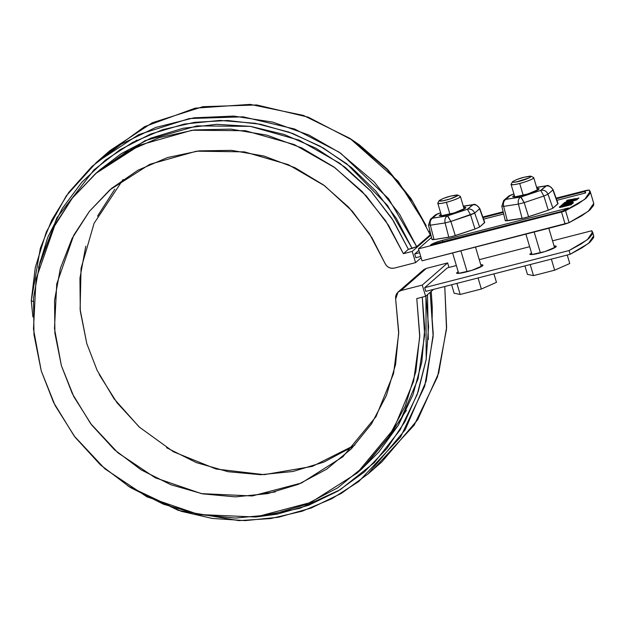 <?xml version="1.0" encoding="UTF-8"?>
<svg xmlns="http://www.w3.org/2000/svg" width="625" height="625" viewBox="0 0 625 625"><rect width="100%" height="100%" fill="white"/><g stroke="black" fill="none" stroke-linecap="round" stroke-linejoin="round"><path stroke-width="0.94" d="M592.609 232.078L593.719 235.82L588.484 243.438L570.164 254.289L569.055 250.547L424.734 287.633L447.398 267.844L456.352 265.547L447.398 267.844L424.734 287.633L569.055 250.547L580.953 244.062L588.844 238.484L592.469 234L591.719 230.766L552.547 240.828L591.719 230.766L592.609 232.078L587.367 239.703L569.055 250.547L570.164 254.289L425.852 291.367L570.164 254.289L582.062 247.805L589.961 242.227L593.586 237.742L593.703 235.75M529.656 246.711L479.25 259.664L529.656 246.711M456.523 272.914A13.781 1.82 163.4 0 0 469.477 271.062A13.781 1.82 163.4 0 0 482.945 265.258A13.781 1.82 163.4 0 0 480.781 264.812L482.797 264.984L482.562 265.789L471.711 270.383L458.422 273.375L456.672 273.195L458.148 271.562M529.82 254.078A13.781 1.82 163.4 0 0 542.773 252.227A13.781 1.82 163.4 0 0 556.242 246.43A13.781 1.82 163.4 0 0 554.078 245.984L556.094 246.148L555.859 246.961L545.008 251.555L531.719 254.547L529.969 254.359L531.445 252.727M260.633 493.953L275.25 491.93M414.703 253.977L419.609 252.719L414.703 253.977L415.82 257.719L420.727 256.453L415.82 257.719L414.703 253.977L418.891 250.32L414.703 253.977M432.266 307.172L432.203 317.5L432.266 307.172M424.734 287.633L425.852 291.367L424.734 287.633M432.258 307.156L431.234 291.383M397.992 292.102L423.375 269.945L426.328 268.398L400.945 290.555L398.469 291.727L396.617 293.734L395.633 296.305L395.648 299.109L397.992 292.102L400.945 290.555L422.266 285.078L400.945 290.555L426.328 268.398L447.641 262.922L422.266 285.078L425.609 296.297L416.781 298.562L419.734 336.898L413.594 381.297L393.859 428.781L357.062 473.102L310.836 502.438L255.766 517.023L198.781 514.523L146.945 496.836L104.922 468.844L74.117 435.945L53.57 402.43L41.25 370.898L33.469 329.117L36.039 279L55.195 224.273L72.633 197.703L95.586 173.594L140.039 145.039L192.008 130.25L245.398 130.719L294.344 144.586L335.047 167.781L366.25 195.875L388.531 225.289L403.406 253.688L385.625 220.781L362.188 191.523L333.906 166.953L301.805 147.945L267.008 135.18L230.773 129.109L194.375 129.945L159.117 137.672L126.25 152L96.938 172.422L72.234 198.219L53.016 228.461L39.961 262.086L33.531 297.883L33.969 334.594L41.25 370.898L55.109 405.516L75.07 437.203L100.406 464.844L130.227 487.453L163.461 504.219L198.93 514.547L235.383 518.078L271.508 514.68L306.023 504.469L337.711 487.82L365.43 465.312L388.203 437.758L405.211 406.133L415.859 371.562L419.758 335.273L416.781 298.562L425.609 296.297L433.5 289.406L425.609 296.297L422.266 285.078L447.641 262.922L448.992 267.438L447.641 262.922L426.328 268.398L423.852 269.562L422 271.57M100.219 169.555L121.391 153.562L150.969 138.125L183.039 128.281L216.602 124.328L250.617 126.398L284.039 134.43L315.82 148.164L345 167.18L370.656 190.891L392.008 218.562L408.391 249.336L403.406 253.688L412.227 251.422L415.57 262.641L394.258 268.117C390.078 268.797 386.984 267.195 384.977 263.312L371.992 237.781L352.352 211.25L324.656 185.789L288.32 164.648L244.453 151.867L196.484 151.18L149.758 164.32L109.828 189.898L89.336 211.438L73.789 235.148L56.742 283.938L54.477 328.562L61.406 365.719L72.336 393.719L90.562 423.516L117.914 452.797L155.273 477.781L201.43 493.633L252.273 495.961L301.484 483L342.828 456.789L376.008 416.641L393.539 373.633L398.695 333.555L395.648 299.109L398.711 331.945L395.586 364.469L386.391 395.516L371.445 423.977L351.305 448.828L326.68 469.172L298.453 484.289L267.633 493.633L235.336 496.867L202.719 493.875L170.945 484.766L141.156 469.867L114.43 449.711L91.711 425.023L73.82 396.688L61.406 365.719L54.906 333.234L54.555 300.391L60.367 268.367L72.133 238.32L89.43 211.328L111.633 188.344L137.953 170.211L167.445 157.57L199.055 150.875L231.633 150.367L264.031 156.062L295.07 167.758L323.641 185.039L348.727 207.281L369.414 233.688L384.977 263.312L386.516 265.719L388.781 267.461L391.484 268.297L394.258 268.117L415.57 262.641L421.125 257.797L415.57 262.641L412.227 251.422L430.93 235.102L412.227 251.422L403.406 253.688L408.391 249.336L393.516 220.93L371.234 191.523L340.039 163.43L299.328 140.234L250.383 126.367L196.992 125.891L145.023 140.688L100.57 169.234L95.586 173.594M352.062 447.016L323.828 462.133L293.016 471.477L260.719 474.711L228.102 471.719L196.328 462.609L166.539 447.711M139.812 427.555L117.094 402.867L99.203 374.531M86.789 343.562L80.289 311.07L79.938 278.227L85.75 246.211M97.516 216.164L114.812 189.164M429.992 231.227L428.859 231.516L429.992 231.227M426.211 225.758L411.008 198.625L387.57 169.359L359.289 144.789L349.945 138.422M357.062 473.102L362.047 468.742L398.258 425.414L418.055 378.898L424.648 335.164L422.266 297.156L424.766 328.43L421.773 362.352L412.898 394.938L398.406 425.172L378.742 452.125L361.609 469.133M426.188 225.703L398.125 181.219L350.047 138.492M408.391 249.336L416.68 246.648L430.273 234.781L416.68 246.648L399.719 214.477L374.258 181.992L339.156 152.18L294.664 129.039L243.18 116.828L189.281 118.555L138.672 134.625L96.305 162.516L66.289 195.836L46.352 231.891L35.289 267.539L31.25 300.75L32.898 316.914L31.25 300.75L33.266 301.523L31.25 300.75L40.359 248.203L51.742 220.156L68.789 192.367L91.984 166.406L121.25 144.141L155.773 127.43L194 117.813L233.781 116.078L272.789 122.133L308.945 135.039L340.727 153.258L388.609 198.719L416.68 246.648L412.078 248.391L396.297 218.305L375.859 191.062L351.336 167.438L323.422 148.086L292.914 133.562L260.656 124.281L227.578 120.492L194.602 122.305L162.664 129.672L132.664 142.391L105.453 160.094L81.789 182.281L62.352 208.336L47.68 237.508L38.477 267.711L56.867 217.82L94 169.852L120.078 149.734L150.562 134.062L184.32 124.047L219.828 120.414L255.328 123.281L289.148 132.18L319.938 146.109L346.797 163.82L387.477 205.414L412.078 248.391L408.391 249.336M103.242 156.742L144.586 126.656L195.188 108.156L250.117 104.375L303.305 115.367L349.617 138.211L386.242 168.438L412.742 201.719L430.273 234.781L413.312 202.602L387.852 170.117L352.75 140.305L308.266 117.172L256.773 104.961L202.875 106.688L152.273 122.758L109.898 150.641L96.305 162.516M135.789 140.766L136.797 140.109M256.109 516.984L277.273 514.133L308.75 505.211L338.039 491.031L364.32 471.992L386.836 448.633L404.969 421.609L418.188 391.695L426.141 359.719L428.586 326.602L425.93 296.016L426.195 359.352L417.164 394.602L400.102 429.93L374.305 462.641L340.258 489.687L299.859 508.344L256.141 516.984M368.133 473.883L405.219 429.766L426.203 381.031L433.242 333.984L430.195 292.297L433.156 336.352L424.727 386.109L400.57 437.047L358.727 481.578L331.867 498.711L302.148 511.211L270.711 518.555L238.836 520.625L178.453 510.422L127.992 486.039L181.312 511.336L212.336 518.445L245.164 520.625L278.578 517.227L311.133 508.047L341.398 493.352L368.133 473.883L381.734 462.016L417.68 419.75L438.711 372.969L446.617 327.391L444.773 286.508L446.508 329.195L437.531 376.781L414.172 425.172L374.789 467.789M354.938 445.039L312.375 466.383L264.188 474.664L216.125 469.031L173.414 451.766L139.141 426.945L114.016 398.727L97.102 370.289L86.789 343.562L80.109 309.266L81.047 268.414L94.086 223.305L123.102 179.484M567.242 255.039L569.766 263.516L567.242 255.039M551.352 259.125L554.656 270.188L569.766 263.516L554.656 270.188L551.352 259.125M533.492 275.625L554.656 270.188L533.492 275.625L530.195 264.562L533.492 275.625L527.445 274.391L533.492 275.625M524.922 265.914L527.445 274.391L524.922 265.914M540.391 252.891L534.164 232.008L540.391 252.891M533.734 177.797A11.812 1.562 163.4 0 1 519.688 183.453L523.219 195.297L519.688 183.453A11.812 1.562 163.4 0 1 511.086 184.359M524.117 177.227L529.93 176.141L531.188 176.273L529.453 177.789L516.25 181.938L513.773 182.273L512.523 182.141L512.688 181.562L516.977 179.469L524.117 177.227L531.148 176.258C530.047 178.797 512.602 183.742 512.453 181.828C515.406 179.93 519.297 178.398 524.117 177.227M531.148 176.258L533.562 177.531C535.352 178.508 523.305 182.719 519.688 183.453C515.008 184.75 512.156 185.008 511.133 184.219L512.453 181.828M493.938 273.875L496.469 282.352L493.938 273.875M478.055 277.953L481.352 289.023L496.469 282.352L481.352 289.023L478.055 277.953M460.195 294.461L481.352 289.023L460.195 294.461L456.898 283.391L460.195 294.461L454.148 293.219L460.195 294.461M451.625 284.75L454.148 293.219L451.625 284.75M467.094 271.719L460.867 250.836L467.094 271.719M460.438 196.633A11.812 1.562 163.4 0 1 446.391 202.281L449.922 214.133L446.391 202.281A11.812 1.562 163.4 0 1 437.789 203.188M450.82 196.062L456.633 194.977L457.883 195.109L457.719 195.688L449.969 198.969L442.953 200.766L439.219 200.969L439.391 200.391L443.68 198.305L450.82 196.062L457.852 195.086C456.742 197.633 439.305 202.578 439.156 200.664C442.109 198.766 446 197.227 450.82 196.062M457.852 195.086L460.266 196.367C462.055 197.344 450.008 201.555 446.391 202.281C441.711 203.578 438.859 203.836 437.836 203.055L439.156 200.664M593.727 203.312L593.617 205.367L589.836 210.047L581.578 215.883L569.117 222.664L565.547 210.695L578.008 203.914L586.266 198.086L590.047 193.398L589.227 190.031L556.117 198.18L586.383 190.398L589.227 190.031L590.18 191.422L584.703 199.375L563.781 211.414L418.461 248.852L565.547 210.695L569.117 222.664L422.023 260.82L418.461 248.852L422.023 260.82L565.117 224.055L561.547 212.086L565.117 224.055L569.117 222.664L588.266 211.336L593.75 203.391L590.18 191.422M503.141 211.789L482.82 217.008L503.141 211.789M431.5 237.469L418.461 248.852L431.5 237.469M568.641 200.859L569.148 200.414L566.484 200.914L567.305 200.203L575.953 198.57L568.641 200.859L569.148 200.414L566.484 200.914L567.305 200.203L575.953 198.57L568.641 200.859M577.5 199.195L576.68 199.906L562.578 204.32L563.398 203.609L577.5 199.195L576.68 199.906L562.578 204.32L563.398 203.609L577.5 199.195M568.469 207.961A138.562 18.305 163.4 0 1 562.133 211.266L430.539 245.078L435.281 242.594L442.422 240.352L568.469 207.961L442.422 240.352L442.883 241.906L442.422 240.352C436.75 241.891 432.945 243.336 430.992 244.68L562.133 211.266A138.562 18.305 163.4 0 0 568.469 207.961M536.594 187.312L546.523 185.781C547.859 184.844 550.047 186.133 553.07 189.633L558.031 203.539L552.922 208.164L548.281 210.219L525.133 217.812L505.547 220.836L505.484 220.359L507.336 220.734L503.641 206.375L501.992 206.039L503.641 206.375L507.336 220.734L522.102 218.461L518.406 204.102L522.102 218.461L528.602 216.789L524.18 202.617L518.406 204.102L524.18 202.617L528.602 216.789L548.281 210.219L543.867 196.047L548.281 210.219L552.922 208.164L547.984 194.227L552.922 208.164L557.844 203.867L552.906 189.93L547.984 194.227L543.867 196.047L524.18 202.617L543.867 196.047L540.711 190.406L545.828 186.023L536.625 187.414L546.523 185.781L540.914 190.32C544.188 189.812 546.547 191.117 547.984 194.227C546.547 191.117 544.188 189.812 540.914 190.32L521.023 196.977L540.711 190.406L543.867 196.047L547.984 194.227L552.906 189.93L557.773 203.391M463.297 206.148L473.227 204.609C474.563 203.68 476.75 204.961 479.773 208.469L484.734 222.375L479.625 227L474.984 229.047L451.836 236.641L434.039 239.57L432.25 239.664L432.18 239.188L434.039 239.57L430.344 225.211L428.695 224.875L430.344 225.211L434.039 239.57L448.805 237.289L445.109 222.93L448.805 237.289L455.297 235.625L450.883 221.453L445.109 222.93L450.883 221.453L455.297 235.625L474.984 229.047L470.563 214.875L474.984 229.047L479.625 227L474.688 213.055L479.625 227L484.547 222.703L479.609 208.758L474.688 213.055L450.883 221.453L470.563 214.875L467.414 209.242L472.531 204.859L463.32 206.25L473.227 204.609L467.609 209.148C470.891 208.648 473.25 209.945 474.688 213.055C473.25 209.945 470.891 208.648 467.609 209.148L447.727 215.812L467.414 209.242L470.563 214.875L474.688 213.055L479.609 208.758L484.477 222.227M584.797 191.477A138.562 18.305 163.4 0 1 585.695 192.922L556.883 200.328L585.695 192.922A138.562 18.305 163.4 0 0 585.656 192.773A138.562 18.305 163.4 0 0 584.797 191.477L556.336 198.789L584.797 191.477L585.258 193.039L584.797 191.477M503.68 214L483.586 219.156L503.68 214M483.039 217.625L503.297 212.422L483.039 217.625M559.422 207.078L560.531 206.109L562.211 205.789L561.695 206.352L562.773 206.32L572.016 203.984L571.188 204.711L561.086 207.25L559.344 207.352L560.531 206.109L562.211 205.789L561.695 206.352L562.773 206.32L572.016 203.984L571.188 204.711L562.641 206.906C560.125 207.508 559.055 207.562 559.422 207.078L559.297 207.297M565.422 204.219L573.484 202.703L572.664 203.414L561.125 205.594L561.992 204.836L572.867 201.891L565.422 204.219L573.484 202.703L572.664 203.414L561.125 205.594L561.992 204.836L572.867 201.891L565.422 204.219L565.586 204.75L565.422 204.219M578.094 198.68L563.992 203.094L564.805 202.375L578.914 197.961L578.094 198.68L563.992 203.094L564.805 202.375L578.914 197.961L578.094 198.68M440.625 212.789L437.523 213.852L432.602 218.148L447.727 215.812L450.883 221.453L447.445 215.883C445.266 217.203 444.484 219.555 445.109 222.93L430.344 225.211L445.109 222.93C444.484 219.555 445.266 217.203 447.445 215.883L432.68 218.164C430.5 219.484 429.719 221.828 430.344 225.211C429.719 221.828 430.5 219.484 432.68 218.164L430.391 219.305L432.602 218.148L437.523 213.852L435.313 215.016L440.625 212.789M439.359 215.328A13.781 1.82 163.4 0 0 452.305 213.477A13.781 1.82 163.4 0 0 465.781 207.672A13.781 1.82 163.4 0 0 463.617 207.227L465.633 207.398L465.391 208.203L454.547 212.797L441.25 215.789L439.5 215.609L440.984 213.977M513.93 193.961L510.82 195.016L505.898 199.312L521.023 196.977L524.18 202.617L520.742 197.055C518.562 198.375 517.781 200.719 518.406 204.102L503.641 206.375L518.406 204.102C517.781 200.719 518.562 198.375 520.742 197.055L505.977 199.328C503.797 200.648 503.016 203 503.641 206.375C503.016 203 503.797 200.648 505.977 199.328L503.688 200.477L505.898 199.312L510.82 195.016L508.609 196.18L513.93 193.961M512.656 196.492A13.781 1.82 163.4 0 0 525.602 194.641A13.781 1.82 163.4 0 0 539.078 188.844A13.781 1.82 163.4 0 0 536.914 188.398L538.93 188.562L538.695 189.375L527.844 193.969L514.555 196.961L512.797 196.773L514.281 195.141M501.82 206.32L503.688 200.477L501.82 206.32L505.289 220.672M552.906 189.93C551.469 186.82 549.109 185.516 545.828 186.023C549.109 185.516 551.469 186.82 552.906 189.93M428.523 225.156L430.391 219.305L428.523 225.156L431.992 239.508M479.609 208.758C478.172 205.656 475.812 204.352 472.531 204.859C475.812 204.352 478.172 205.656 479.609 208.758M560.883 207.289L560.531 206.109L560.883 207.289M564.047 206.539L563.906 206.07L564.047 206.539M563.914 206.578L563.773 206.102L563.914 206.578M563.781 206.609L563.633 206.133L563.781 206.609M563.648 206.648L563.5 206.164L563.648 206.648M563.516 206.68L563.375 206.195L563.516 206.68M563.391 206.711L563.242 206.227L563.391 206.711M563.266 206.742L563.117 206.25L563.266 206.742M563.148 206.773L563 206.273L563.148 206.773M563.031 206.805L562.883 206.297L563.031 206.805M562.922 206.828L562.773 206.32L562.922 206.828M562.82 206.859L562.664 206.336L562.82 206.859M562.719 206.883L562.562 206.352L562.719 206.883M562.625 206.906L562.461 206.367L562.625 206.906M562.531 206.93L562.367 206.383L562.531 206.93M562.445 206.953L562.281 206.391L562.445 206.953M562.367 206.969L562.195 206.398L562.367 206.969M562.289 206.992L562.117 206.406L562.289 206.992M562.227 207.008L562.047 206.406L562.227 207.008M562.164 207.023L561.977 206.406L562.164 207.023M562.102 207.039L561.922 206.406L562.102 207.039M562.055 207.047L561.867 206.406L562.055 207.047M562.016 207.055L561.82 206.398L562.016 207.055M561.977 207.063L561.773 206.391L561.977 207.063M561.945 207.07L561.742 206.383L561.945 207.07M561.93 207.078L561.68 206.336L561.906 207.086M563.523 204.023L563.398 203.609L563.523 204.023M569.297 203.008L569.172 202.586L569.297 203.008M562.156 205.398L561.992 204.836L562.156 205.398M567.461 200.734L567.305 200.203L567.461 200.734M564.93 202.797L564.805 202.375L564.93 202.797M406.383 410.305L389.945 435.117M342.828 456.789L343.344 456.336M428.297 339.516L427.516 294.625M554.617 247.781L548.797 228.242M537.453 190.195L533.727 177.703M531.984 254.523L525.898 234.125M514.812 196.938L511.094 184.453M481.32 266.609L475.492 247.078M464.148 209.023L460.43 196.539M458.688 273.359L452.602 252.961M441.516 215.773L437.797 203.281M503.688 200.477L508.609 196.18L513.914 193.906M430.391 219.305L435.313 215.016L440.609 212.742"/></g></svg>
